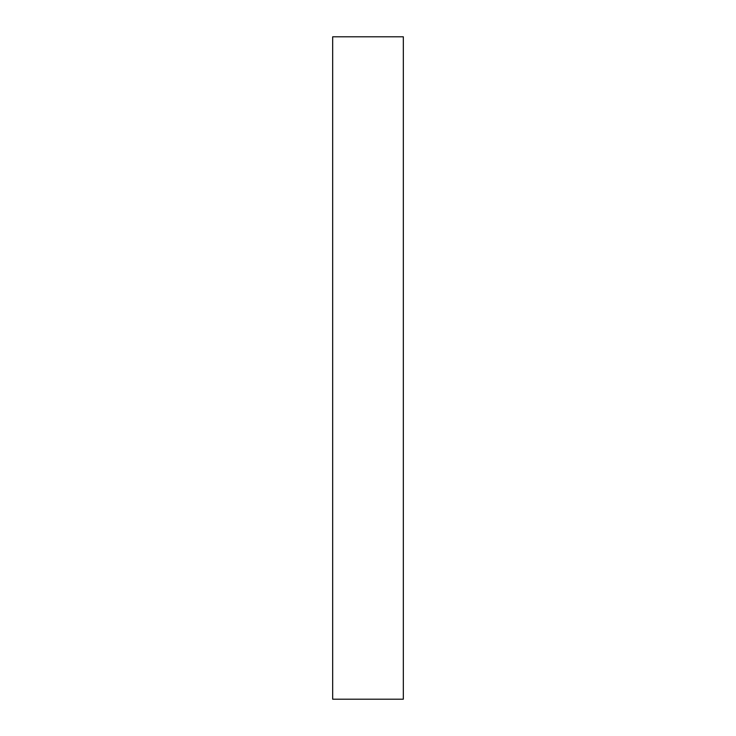 <?xml version="1.0" encoding="UTF-8"?>
<svg xmlns="http://www.w3.org/2000/svg" width="736" height="736" viewBox="0 0 736 736"><rect width="100%" height="100%" fill="white"/><g stroke="black" fill="none" stroke-linecap="round" stroke-linejoin="round"><path stroke-width="1.1" d="M403.328 699.2L332.672 699.2L332.672 36.8L403.328 36.8L403.328 699.2"/></g></svg>
